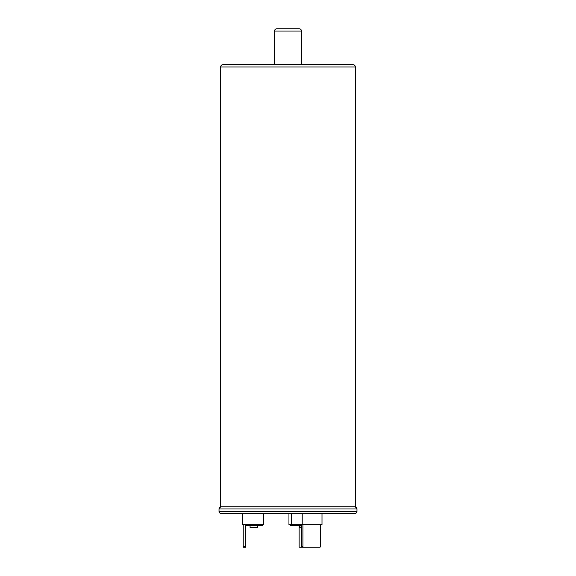 <?xml version="1.0" encoding="UTF-8"?>
<svg xmlns="http://www.w3.org/2000/svg" width="576" height="576" viewBox="0 0 576 576"><rect width="100%" height="100%" fill="white"/><g stroke="black" fill="none" stroke-linecap="round" stroke-linejoin="round"><path stroke-width="0.86" d="M353.081 64.706L222.919 64.706L274.536 64.706L274.536 31.046L301.464 31.046L301.464 64.706L353.081 64.706A2.246 2.246 0 0 1 355.327 66.953L355.327 506.808A2.246 2.246 -90 0 1 356.976 508.968L356.976 511.294L219.024 511.294L219.024 508.968L356.976 508.968L355.327 506.808L220.673 506.808A2.246 2.246 90 0 0 219.024 508.968L220.673 506.808L220.673 66.953L355.327 66.953M276.782 28.8L299.218 28.8L276.782 28.8A2.246 2.246 -90 0 0 274.536 31.046M299.218 28.8A2.246 2.246 90 0 1 301.464 31.046M222.919 64.706A2.246 2.246 0 0 0 220.673 66.953M302.22 513.54L302.22 524.758L321.998 524.758L321.998 513.54L354.73 513.54L221.27 513.54A2.246 2.246 0 0 1 219.024 511.294M354.73 513.54A2.246 2.246 0 0 0 356.976 511.294M221.27 513.54L242.345 513.54L242.345 524.758L263.765 524.758L263.765 513.54L288.95 513.54L288.95 524.758L291.506 524.758L291.506 513.54L288.95 513.54M263.765 513.54L242.345 513.54M302.22 524.758L291.506 524.758M262.426 524.758L262.426 525.586L245.7 525.586L245.7 547.2L243.238 547.2L243.238 524.758M245.7 524.758L245.7 525.586M302.918 524.758L302.918 546.638A0.562 0.482 90 0 0 303.408 547.2L319.918 547.2A0.562 0.482 90 0 0 320.407 546.638L320.407 524.758M303.408 547.2L302.177 547.2A0.562 0.482 -90 0 1 301.687 546.638L301.687 525.586L290.47 525.586L290.47 524.758M301.687 524.758L301.687 525.586M301.392 524.758L301.392 525.586M293.026 524.758L293.026 525.586M299.131 525.586L299.131 546.638A0.562 0.482 -90 0 0 299.614 547.2L316.13 547.2M257.767 525.586L257.767 527.386L250.07 527.386L250.07 525.586M257.321 527.832L250.517 527.832L257.321 527.832A0.446 0.446 0 0 0 257.767 527.386M250.517 527.832A0.446 0.446 0 0 1 250.07 527.386M299.909 525.586L299.909 527.386A0.446 0.446 0 0 0 300.355 527.832L301.687 527.832M245.7 546.638L243.238 546.638M302.918 546.638L301.687 546.638M301.687 527.386L299.909 527.386"/></g></svg>
